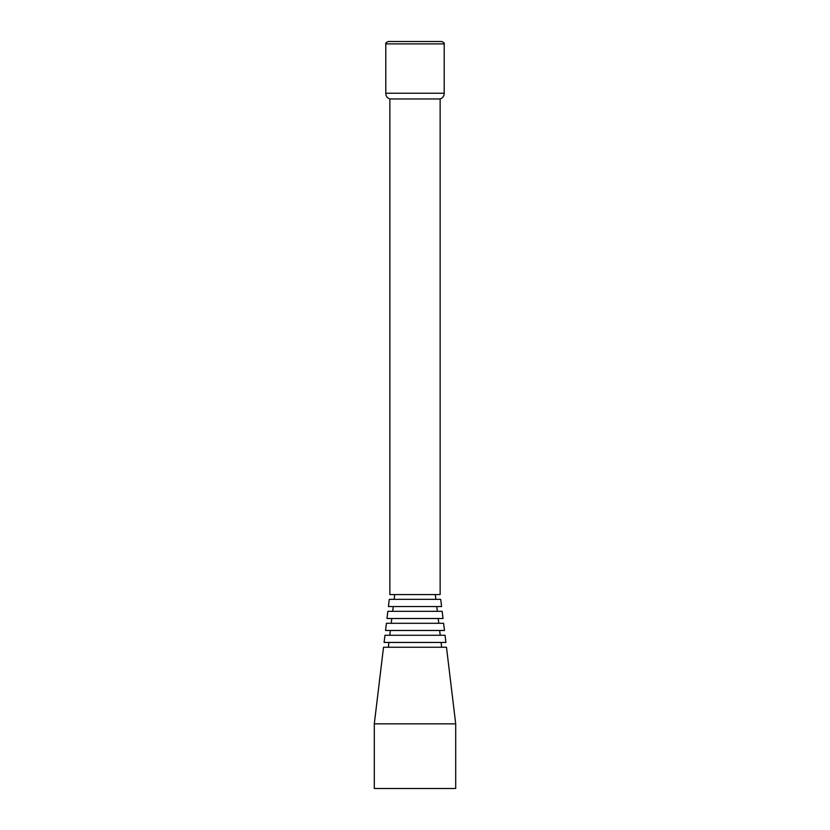 <?xml version="1.0" encoding="UTF-8"?>
<svg xmlns="http://www.w3.org/2000/svg" width="830" height="830" viewBox="0 0 830 830"><rect width="100%" height="100%" fill="white"/><g stroke="black" fill="none" stroke-linecap="round" stroke-linejoin="round"><path stroke-width="1.25" d="M389.861 98.957L440.139 98.957L440.139 594.571L389.861 594.571L389.861 98.957C387.174 97.992 385.815 96.073 385.794 93.219L444.206 93.219L444.206 43.897C444.714 43.357 443.915 42.558 441.819 41.5L388.181 41.5C386.085 42.558 385.286 43.357 385.794 43.897L444.206 43.897M374.299 723.853L374.299 788.5L455.701 788.5L455.701 723.853L374.299 723.853L383.522 647.244L446.478 647.244L455.701 723.853M415 635.272L445.036 635.272L445.907 642.451L384.093 642.451L384.964 635.272L415 635.272M415 623.299L443.594 623.299L444.465 630.478L385.535 630.478L386.407 623.299L415 623.299M415 611.326L442.162 611.326L443.023 618.506L386.977 618.506L387.838 611.326L415 611.326M415 599.353L440.72 599.353L441.581 606.543L388.419 606.543L389.28 599.353L415 599.353M441.083 642.451L441.653 647.244M439.641 630.478L440.211 635.272M438.199 618.506L438.78 623.299M436.756 606.543L437.337 611.326M435.314 594.571L435.895 599.353M440.139 98.957C442.826 97.992 444.185 96.073 444.206 93.219M394.686 594.571L394.105 599.353M393.244 606.543L392.663 611.326M391.802 618.506L391.221 623.299M390.359 630.478L389.789 635.272M388.917 642.451L388.347 647.244M385.794 93.219L385.794 43.897"/></g></svg>
